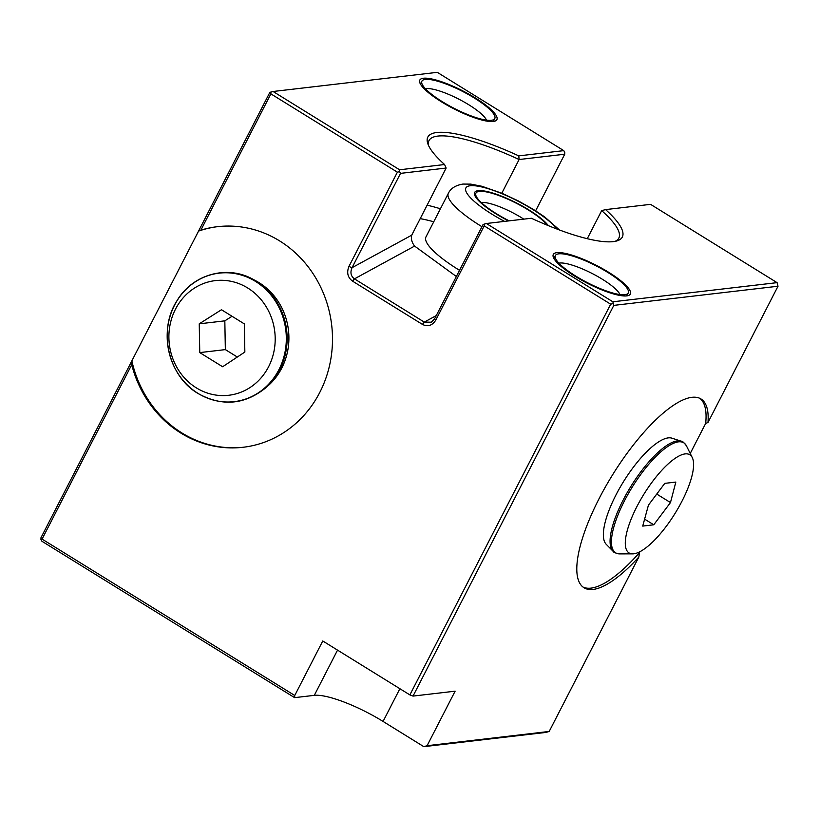 <?xml version="1.0" encoding="UTF-8"?>
<svg xmlns="http://www.w3.org/2000/svg" width="819" height="819" viewBox="0 0 819 819"><rect width="100%" height="100%" fill="white"/><g stroke="black" fill="none" stroke-linecap="round" stroke-linejoin="round"><path stroke-width="1.23" d="M777.067 282.647L650.573 204.351L605.569 209.603A109.336 25.276 -152.8 0 1 616.789 240.95A109.336 25.276 -152.8 0 1 531.388 218.253L486.384 223.505L612.868 301.791L777.067 282.647L778.009 286.23L613.82 305.374L612.868 301.791M574.928 276.238A43.315 10.012 -152.8 0 1 553.306 257.156A43.315 10.012 -152.8 0 1 569.236 254.351A43.315 10.012 -152.8 0 1 608.691 272.307A43.315 10.012 -152.8 0 1 628.142 295.618A43.315 10.012 -152.8 0 1 574.928 276.238M518.765 155.876L563.769 150.635L437.285 72.338L273.085 91.493L399.58 169.779L444.584 164.527A109.336 25.276 -152.8 0 1 427.866 143.857A109.336 25.276 -152.8 0 1 518.765 155.876L519.113 159.531A106.716 24.672 27.2 0 0 429.002 140.561A106.716 24.672 27.2 0 0 428.572 145.577M423.413 78.245A43.315 10.012 27.2 0 0 419.83 82.75A43.315 10.012 27.2 0 0 451.996 107.842A43.315 10.012 27.2 0 0 493.273 121.478A43.315 10.012 27.2 0 0 494.676 121.212A43.315 10.012 27.2 0 0 473.597 96.898A43.315 10.012 27.2 0 0 423.413 78.245M486.537 120.147A35.698 8.251 -152.8 0 0 459.613 99.56A35.698 8.251 -152.8 0 0 426.167 88.626A35.698 8.251 27.2 0 0 425.44 88.749M427.098 745.699L549.191 731.459L545.915 732.421L423.812 746.662L427.098 745.699L455.118 691.175L413.022 696.089L409.879 694.901L322.768 640.98L294.748 695.495L42.076 539.107L131.716 364.69A111.046 102.14 83.3 0 0 243.089 447.276A111.046 102.14 83.3 0 0 331.685 325.153A111.046 102.14 83.3 0 0 217.373 226.689A111.046 102.14 83.3 0 0 200.87 230.129L270.894 93.878L397.389 172.174L348.914 266.503L352.047 267.69L400.532 173.362L399.549 171.632L397.389 172.174M558.906 263.155A35.698 8.251 -152.8 0 1 602.344 279.238A35.698 8.251 27.2 0 1 620.003 294.564M409.879 694.901L610.677 304.187L612.837 303.644M413.022 696.089L613.82 305.374M610.677 304.187L484.193 225.89L435.708 320.229C432.135 325.665 427.692 327.057 422.409 324.385L352.549 281.152C347.727 277.539 346.509 272.655 348.914 266.503M294.748 695.495L294.605 697.645L314.301 695.351A57.494 13.288 -152.8 0 1 383.067 721.437L399.887 688.707M294.605 697.645L41.933 541.267L40.95 539.526L42.076 539.107M423.812 746.662L383.067 721.437M549.191 731.459L638.83 557.043A111.046 35.197 -58.2 0 1 584.08 587.786A111.046 35.197 -58.2 0 1 612.581 474.836A111.046 35.197 -58.2 0 1 700.962 398.945A111.046 35.197 -58.2 0 1 707.985 422.481L778.009 286.23M707.985 422.481L705.661 423.454L690.233 453.47M639.68 551.832L638.83 557.043M587.254 238.698L601.678 210.637L605.569 209.603M614.987 241.38A106.716 24.672 27.2 0 0 618.816 238.114A106.716 24.672 27.2 0 0 601.678 210.637M444.584 164.527L446.14 168.038L400.532 173.362M435.708 320.229L434.613 318.796L483.097 224.467L486.384 223.505M484.193 225.89L484.224 224.048M434.613 318.796L431.255 322.205L424.293 322.102L354.432 278.869C350.829 276.146 350.041 272.42 352.047 267.69L411.752 235.155L446.14 168.038M399.58 169.779L399.549 171.632M270.894 93.878L270.935 92.025L273.085 91.493M200.87 230.129L198.546 231.101L269.809 92.455L270.935 92.025M40.95 539.526L40.991 537.684L131.859 360.872L131.716 364.69M217.885 226.628A111.046 102.14 -96.7 0 0 198.546 231.101L131.859 360.872A111.046 102.14 -96.7 0 0 243.601 447.215M705.661 423.454A111.046 35.197 121.8 0 0 699.866 398.351M583.056 587.069A111.046 35.197 121.8 0 0 638.974 553.214M613.073 551.269L606.244 544.328A62.613 19.851 -58.2 0 1 620.802 486.148A62.613 19.851 -58.2 0 1 668.243 437.878A62.613 19.851 -58.2 0 1 671.949 438.175L681.203 441.195A64.916 20.577 -58.2 0 0 677.354 440.888A64.916 20.577 121.8 0 0 628.163 490.929A64.916 20.577 121.8 0 0 613.073 551.269C613.38 552.323 615.581 553.194 619.676 553.879A64.691 20.506 121.8 0 1 625.266 499.303A64.691 20.506 121.8 0 1 678.48 441.84A64.691 20.506 -58.2 0 1 686.486 445.935C684.049 442.567 682.288 440.991 681.203 441.195M632.647 553.859A57.719 18.294 121.8 0 1 637.632 505.169A57.719 18.294 121.8 0 1 685.124 453.9A57.719 18.294 -58.2 0 1 692.26 457.555A57.719 18.294 -58.2 0 1 675.798 512.203A57.719 18.294 -58.2 0 1 633.783 553.798A57.719 18.294 121.8 0 1 632.647 553.859L619.676 553.879M675.839 482.074L670.474 502.559L653.767 524.795L642.72 526.085L648.433 505.128L664.782 483.364L675.839 482.074M670.474 502.559L656.746 494.072M653.767 524.795L644.614 519.133M265.694 387.868L268.233 385.616A62.613 57.586 -96.7 0 0 259.101 282.688A62.613 57.586 -96.7 0 0 256.019 280.917L253.03 279.31C227.027 264.619 192.516 274.324 177.027 300.675C157.678 330.2 168.1 376.156 198.096 393.529C221.959 406.715 244.492 404.832 265.694 387.868A64.916 59.715 83.3 0 0 256.214 281.142A64.916 59.715 -96.7 0 0 253.03 279.31M247.717 287.991A57.719 53.092 -96.7 0 0 175.501 309.132A57.719 53.092 -96.7 0 0 196.376 387.889A57.719 53.092 83.3 0 0 268.591 366.748A57.719 53.092 83.3 0 0 247.717 287.991M221.468 309.736L199.242 323.833L199.764 352.6L222.635 366.748L244.85 352.047L244.338 323.894L221.468 309.736M232.033 316.277L224.826 320.843L225.348 349.611L237.326 357.023M199.242 323.833L224.826 320.843M199.764 352.6L225.348 349.611M501.812 193.202L519.113 159.531L564.721 154.218L564.762 152.365L563.769 150.635M564.721 154.218L535.636 210.811M427.068 205.159A106.716 24.672 -152.8 0 1 440.427 208.773M411.752 235.155C410.882 238.892 411.834 242.526 414.598 246.079L456.347 276.505M420.137 218.632A98.444 22.758 -152.8 0 1 433.742 221.785M481.941 226.709A65.366 15.111 27.2 0 1 448.372 193.304L425.962 236.926A65.366 15.111 27.2 0 0 459.531 270.321M508.589 220.915A42.393 9.797 27.2 0 1 474.662 195.076A42.393 9.797 27.2 0 1 478.163 190.663A42.393 9.797 -152.8 0 1 514.793 202.078A42.393 9.797 -152.8 0 1 548.382 225.655M481.234 202.498A33.733 7.801 27.2 0 1 481.296 202.488A33.733 7.801 -152.8 0 1 523.781 219.144M425.317 79.423A40.95 9.47 27.2 0 0 421.918 81.142A40.95 9.47 27.2 0 0 448.054 105.078A40.95 9.47 27.2 0 0 491.369 120.301A40.95 9.47 27.2 0 0 494.768 118.581A40.95 9.47 27.2 0 0 468.622 94.646A40.95 9.47 27.2 0 0 425.317 79.423M607.77 272.41A40.95 9.47 27.2 0 0 555.384 255.559A40.95 9.47 27.2 0 0 575.849 276.136A40.95 9.47 27.2 0 0 628.234 292.997A40.95 9.47 27.2 0 0 607.77 272.41M547.112 225.133A40.95 9.47 27.2 0 0 514.649 202.385A40.95 9.47 27.2 0 0 479.33 191.39A40.95 9.47 27.2 0 0 475.931 193.11A40.95 9.47 27.2 0 0 509.193 220.843M314.301 695.351L337.541 650.122M422.409 324.385L424.293 322.102L436.271 315.581M352.549 281.152L354.432 278.869L414.598 246.079M255.518 281.408A64.691 59.5 83.3 0 1 278.921 369.676A64.691 59.5 83.3 0 1 197.983 393.366A64.691 59.5 -96.7 0 1 174.58 305.098A64.691 59.5 -96.7 0 1 255.518 281.408M556.848 229.003A52.242 12.08 -152.8 0 0 515.52 199.897A52.242 12.08 -152.8 0 0 470.219 185.749A52.242 12.08 27.2 0 0 504.555 221.386M692.26 457.555L686.486 445.935M448.372 193.304C450.675 188.421 455.507 185.34 462.868 184.07L470.833 184.121L481.9 186.271L502.252 193.397L518.376 200.952L533.302 209.357L544.604 216.881L559.52 230.006M420.423 84.04L421.918 81.142M493.273 121.478L494.768 118.581M555.384 255.559L553.9 258.456M628.234 292.997L626.74 295.894M474.764 195.362L475.931 193.11"/></g></svg>
